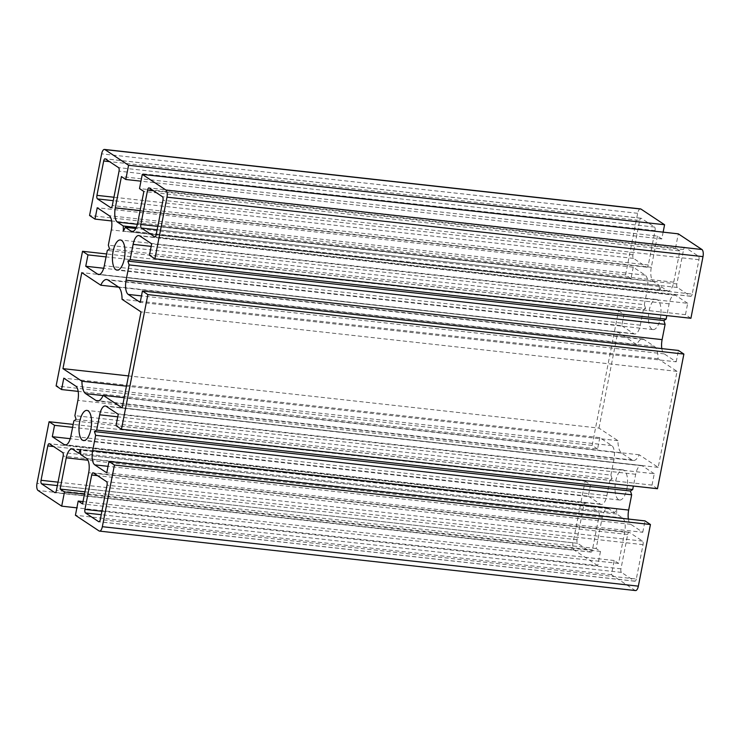 <?xml version="1.0" encoding="UTF-8"?>
<svg xmlns="http://www.w3.org/2000/svg" width="740" height="740" viewBox="0 0 740 740"><rect width="100%" height="100%" fill="white"/><g stroke="black" fill="none" stroke-linecap="round" stroke-linejoin="round"><path stroke-width="0.56" stroke-dasharray="3.7 2.78" d="M651.857 329.143A15.17 6.114 96.3 0 1 648.851 312.299A15.17 6.114 96.3 0 1 656.399 299.432A15.17 6.114 96.3 0 1 657.592 299.885A15.17 6.114 96.3 0 1 660.598 316.72A15.17 6.114 96.3 0 1 653.05 329.587A15.17 6.114 96.3 0 1 651.857 329.143M618.418 499.583A15.17 6.114 96.3 0 1 615.412 482.739A15.17 6.114 96.3 0 1 622.96 469.872A15.17 6.114 96.3 0 1 624.153 470.325A15.17 6.114 96.3 0 1 627.159 487.161A15.17 6.114 96.3 0 1 619.611 500.027A15.17 6.114 96.3 0 1 618.418 499.583M635.521 590.566A5.892 2.377 96.3 0 1 635.059 590.39L611.425 574.721L614.209 560.513L618.566 563.408L624.699 532.162A11.785 4.745 -83.7 0 0 622.571 517.908L616.716 514.023L616.605 508.815L614.709 512.691L608.854 508.805A11.785 4.745 -83.7 0 0 607.919 508.463A11.785 4.745 -83.7 0 0 602.268 517.288L596.135 548.534L600.491 551.42L597.707 565.619L76.867 507.844M600.491 551.42L84.471 494.172M597.707 565.619L574.074 549.949A5.892 2.377 96.3 0 1 573.01 542.827L585.109 481.185L73.186 424.399M585.109 481.185L590.548 484.793L72.603 427.341M590.548 484.793L588.318 496.161L70.245 438.69M588.318 496.161L600.297 504.097A11.785 4.745 -83.7 0 0 601.232 504.449A11.785 4.745 -83.7 0 0 606.883 495.624L609.88 480.352L73.871 420.894M609.88 480.352L612.137 478.882L76.127 419.423M612.137 478.882L610.907 475.108L74.897 415.649M610.907 475.108L613.904 459.836A11.785 4.745 -83.7 0 0 611.777 445.582L599.798 437.636L63.788 378.177M599.798 437.636L597.568 449.004L78.181 391.386M597.568 449.004L592.13 445.397L56.12 385.929M592.13 445.397L618.548 310.745L106.625 253.959M618.548 310.745L623.987 314.352L106.042 256.9M623.987 314.352L621.757 325.72L103.692 268.25M621.757 325.72L633.736 333.657A11.785 4.745 -83.7 0 0 634.67 334.008A11.785 4.745 -83.7 0 0 640.322 325.184L643.319 309.912L107.309 250.453M643.319 309.912L645.576 308.441L109.566 248.982M645.576 308.441L644.346 304.667L108.336 245.208M644.346 304.667L647.343 289.396A11.785 4.745 -83.7 0 0 645.215 275.141L633.237 267.196L97.227 207.737M633.237 267.196L631.007 278.564L111.62 220.946M631.007 278.564L625.568 274.956L89.558 215.488M625.568 274.956L637.658 213.305A5.892 2.377 96.3 0 1 640.489 208.893M663.133 232.156L661.801 238.946L140.961 181.171M661.801 238.946L657.444 236.06L121.434 176.592M657.444 236.06L651.311 267.307A11.785 4.745 -83.7 0 0 653.438 281.552L659.294 285.437L136.308 227.421M659.294 285.437L659.405 290.654L123.395 231.185M659.405 290.654L661.301 286.769L135.799 228.475M661.301 286.769L667.156 290.654A11.785 4.745 -83.7 0 0 668.091 291.005A11.785 4.745 -83.7 0 0 673.742 282.18L679.875 250.934L143.865 191.466M679.875 250.934L675.518 248.039L139.508 188.58M675.518 248.039L678.303 233.84M690.91 318.274L685.462 314.667L149.452 255.207M685.462 314.667L687.691 303.308L151.681 243.839M687.691 303.308L675.712 295.362A11.785 4.745 -83.7 0 0 674.778 295.01A11.785 4.745 -83.7 0 0 669.127 303.835L666.814 315.601M661.819 348.614A11.785 4.745 -83.7 0 0 664.233 353.877L676.212 361.823L140.202 302.364M676.212 361.823L678.441 350.455M657.471 488.715L652.023 485.107L116.014 425.648M652.023 485.107L654.252 473.748L118.243 414.28M654.252 473.748L642.274 465.802A11.785 4.745 -83.7 0 0 641.34 465.451A11.785 4.745 -83.7 0 0 635.688 474.275L633.375 486.041M628.38 519.054A11.785 4.745 -83.7 0 0 630.795 524.318L642.773 532.264L106.764 472.805M642.773 532.264L645.002 520.895M611.425 574.721L75.415 515.262M614.209 560.513L83.019 501.591M618.566 563.408L82.556 503.94M616.716 514.023L80.706 454.564M616.605 508.815L80.595 449.346M614.709 512.691L80.688 453.454M596.135 548.534L84.933 491.823M598.965 428.099L617.798 332.084L636.798 344.674A16.502 6.641 96.3 0 1 642.681 339.003A16.502 6.641 96.3 0 1 643.976 339.484L654.327 346.348A16.502 6.641 96.3 0 1 658.054 358.771L677.045 371.36L658.212 467.375L639.212 454.786A16.502 6.641 96.3 0 1 633.329 460.465A16.502 6.641 96.3 0 1 632.034 459.975L621.683 453.111A16.502 6.641 96.3 0 1 617.956 440.689L598.965 428.099L128.473 375.901M617.798 332.084L81.788 272.625M617.956 440.689L126.466 386.169M639.212 454.786L124.209 397.657M658.212 467.375L122.202 407.916M677.045 371.36L141.035 311.901M658.054 358.771L122.044 299.312M636.798 344.674L118.733 287.203M639.702 220.446A2.942 1.184 96.3 0 1 641.118 218.235A2.942 1.184 96.3 0 1 641.349 218.328L654.53 227.06A2.942 1.184 96.3 0 1 655.057 230.63L648.314 264.994A2.942 1.184 96.3 0 1 646.899 267.205A2.942 1.184 96.3 0 1 646.668 267.112L633.495 258.38A2.942 1.184 96.3 0 1 632.959 254.819L639.702 220.446L109.511 161.625M692.205 294.095A2.942 1.184 96.3 0 1 690.79 296.305A2.942 1.184 96.3 0 1 690.559 296.213L677.377 287.481A2.942 1.184 96.3 0 1 676.85 283.92L683.594 249.546A2.942 1.184 96.3 0 1 685.009 247.336A2.942 1.184 96.3 0 1 685.24 247.428L698.412 256.16A2.942 1.184 96.3 0 1 698.949 259.721L692.205 294.095L156.196 234.636M583.804 505.365A2.942 1.184 96.3 0 1 585.22 503.154A2.942 1.184 96.3 0 1 585.451 503.246L598.632 511.978A2.942 1.184 96.3 0 1 599.16 515.549L592.416 549.922A2.942 1.184 96.3 0 1 591.001 552.123A2.942 1.184 96.3 0 1 590.77 552.04L577.598 543.299A2.942 1.184 96.3 0 1 577.061 539.738L583.804 505.365L53.613 446.544M636.308 579.013A2.942 1.184 96.3 0 1 634.892 581.224A2.942 1.184 96.3 0 1 634.661 581.14L621.48 572.399A2.942 1.184 96.3 0 1 620.952 568.838L627.696 534.465A2.942 1.184 96.3 0 1 629.111 532.254A2.942 1.184 96.3 0 1 629.342 532.347L642.514 541.079A2.942 1.184 96.3 0 1 643.051 544.649L636.308 579.013L100.298 519.554M574.074 549.949L38.064 490.49M573.01 542.827L37 483.368M600.297 504.097L66.202 444.851M606.883 495.624L70.874 436.165M613.904 459.836L77.894 400.368M611.777 445.582L75.767 386.123M633.736 333.657L99.641 274.411M640.322 325.184L104.312 265.725M647.343 289.396L111.333 229.927M645.215 275.141L109.206 215.682M637.658 213.305L101.648 153.846M651.311 267.307L140.11 210.595M653.438 281.552L137.372 224.303M667.156 290.654L133.061 231.407M673.742 282.18L137.733 222.712M675.712 295.362L139.703 235.903M669.127 303.835L151.182 246.374M664.233 353.877L141.47 295.889M642.274 465.802L106.264 406.343M635.688 474.275L117.743 416.814M630.795 524.318L108.031 466.329M635.059 590.39L99.049 530.932M624.699 532.162L88.689 472.694M622.571 517.908L86.562 458.449M608.854 508.805L72.844 449.346M602.268 517.288L87.977 460.234M621.683 453.111L103.091 395.586M632.034 459.975L98.698 400.812M654.327 346.348L118.317 286.889M643.976 339.484L107.966 280.025M641.349 218.328L105.339 158.86M632.959 254.819L113.932 197.238M633.495 258.38L113.257 200.669M646.668 267.112L111.139 207.709M648.314 264.994L112.304 205.535M655.057 230.63L119.047 171.162M654.53 227.06L118.52 167.601M690.559 296.213L155.03 236.809M698.949 259.721L162.939 200.263M698.412 256.16L162.402 196.701M685.24 247.428L149.23 187.96M683.594 249.546L153.393 190.726M676.85 283.92L157.824 226.338M677.377 287.481L157.148 229.77M585.451 503.246L49.441 443.787M577.061 539.738L58.035 482.156M577.598 543.299L57.359 485.588M590.77 552.04L55.241 492.627M592.416 549.922L56.407 490.454M599.16 515.549L63.15 456.081M598.632 511.978L62.623 452.519M634.661 581.14L99.123 521.728M643.051 544.649L107.041 485.181M642.514 541.079L106.505 481.62M629.342 532.347L93.333 472.888M627.696 534.465L97.495 475.644M620.952 568.838L101.926 511.257M621.48 572.399L101.251 514.688M656.399 299.432L120.389 239.973M622.96 469.872L86.95 410.413M601.232 504.449L65.222 444.99M634.67 334.008L98.66 274.549M668.091 291.005L132.081 231.537M674.778 295.01L138.769 235.551M641.34 465.451L105.33 405.992M607.919 508.463L71.909 448.995M633.329 460.465L97.319 400.997M642.681 339.003L106.671 279.535M641.118 218.235L105.108 158.776M646.899 267.205L110.889 207.746M690.79 296.305L154.78 236.846M685.009 247.336L148.999 187.877M585.22 503.154L49.21 443.695M591.001 552.123L54.991 492.664M634.892 581.224L98.883 521.765M629.111 532.254L93.101 472.795M619.611 500.027L83.602 440.568M653.05 329.587L117.04 270.128"/><path stroke-width="1.11" d="M115.847 269.675A15.17 6.114 96.3 0 1 112.841 252.839A15.17 6.114 96.3 0 1 120.389 239.973A15.17 6.114 96.3 0 1 121.582 240.417A15.17 6.114 96.3 0 1 124.588 257.261A15.17 6.114 96.3 0 1 117.04 270.128A15.17 6.114 96.3 0 1 115.847 269.675M82.408 440.115A15.17 6.114 96.3 0 1 79.402 423.28A15.17 6.114 96.3 0 1 86.95 410.413A15.17 6.114 96.3 0 1 88.143 410.857A15.17 6.114 96.3 0 1 91.15 427.702A15.17 6.114 96.3 0 1 83.602 440.568A15.17 6.114 96.3 0 1 82.408 440.115M64.482 491.961L61.698 506.16L38.064 490.49A5.892 2.377 96.3 0 1 37 483.368L49.09 421.726L54.538 425.334L52.309 436.693L64.288 444.638A11.785 4.745 -83.7 0 0 65.222 444.99A11.785 4.745 -83.7 0 0 70.874 436.165L73.871 420.894L76.127 419.423L74.897 415.649L77.894 400.368A11.785 4.745 -83.7 0 0 75.767 386.123L63.788 378.177L61.559 389.545L56.12 385.929L82.529 251.286L87.977 254.893L85.748 266.252L97.726 274.198A11.785 4.745 -83.7 0 0 98.66 274.549A11.785 4.745 -83.7 0 0 104.312 265.725L107.309 250.453L109.566 248.982L108.336 245.208L111.333 229.927A11.785 4.745 -83.7 0 0 109.206 215.682L97.227 207.737L94.998 219.105L89.558 215.488L101.648 153.846A5.892 2.377 96.3 0 1 104.479 149.434A5.892 2.377 96.3 0 1 104.941 149.61L128.575 165.279L125.791 179.487L121.434 176.592L115.301 207.838A11.785 4.745 -83.7 0 0 117.429 222.093L123.284 225.978L123.395 231.185L125.291 227.31L131.147 231.195A11.785 4.745 -83.7 0 0 132.081 231.537A11.785 4.745 -83.7 0 0 137.733 222.712L143.865 191.466L139.508 188.58L142.293 174.381L165.927 190.051A5.892 2.377 96.3 0 1 166.99 197.173L154.891 258.815L149.452 255.207L151.681 243.839L139.703 235.903A11.785 4.745 -83.7 0 0 138.769 235.551A11.785 4.745 -83.7 0 0 133.117 244.376L130.12 259.647L127.863 261.118L129.093 264.892L126.096 280.164A11.785 4.745 -83.7 0 0 128.224 294.418L140.202 302.364L142.431 290.996L147.871 294.603L121.453 429.256L116.014 425.648L118.243 414.28L106.264 406.343A11.785 4.745 -83.7 0 0 105.33 405.992A11.785 4.745 -83.7 0 0 99.678 414.816L96.681 430.088L94.424 431.559L95.654 435.333L92.657 450.605A11.785 4.745 -83.7 0 0 94.785 464.859L106.764 472.805L108.993 461.436L114.432 465.044L102.342 526.695A5.892 2.377 96.3 0 1 99.511 531.107A5.892 2.377 96.3 0 1 99.049 530.932L75.415 515.262L78.2 501.054L82.556 503.94L88.689 472.694A11.785 4.745 -83.7 0 0 86.562 458.449L80.706 454.564L80.595 449.346L78.699 453.232L72.844 449.346A11.785 4.745 -83.7 0 0 71.909 448.995A11.785 4.745 -83.7 0 0 66.258 457.82L60.125 489.066L64.482 491.961L84.471 494.172M76.867 507.844L61.698 506.16M73.186 424.399L49.09 421.726M72.603 427.341L54.538 425.334M70.245 438.69L52.309 436.693M78.181 391.386L61.559 389.545M106.625 253.959L82.529 251.286M106.042 256.9L87.977 254.893M103.692 268.25L85.748 266.252M111.62 220.946L94.998 219.105M104.479 149.434L640.489 208.893A5.892 2.377 96.3 0 1 640.951 209.069L664.585 224.738L128.575 165.279M140.961 181.171L125.791 179.487M664.585 224.738L663.133 232.156M136.308 227.421L123.284 225.978M135.799 228.475L125.291 227.31M154.891 258.815L690.91 318.274L703 256.632A5.892 2.377 96.3 0 0 701.936 249.51L678.303 233.84L142.293 174.381M666.814 315.601L666.13 319.107L130.12 259.647M666.13 319.107L663.873 320.577L127.863 261.118M663.873 320.577L665.103 324.351L129.093 264.892M665.103 324.351L662.106 339.632A11.785 4.745 -83.7 0 0 661.819 348.614M147.871 294.603L683.88 354.072L678.441 350.455L142.431 290.996M683.88 354.072L657.471 488.715L121.453 429.256M633.375 486.041L632.691 489.547L96.681 430.088M632.691 489.547L630.434 491.018L94.424 431.559M630.434 491.018L631.664 494.792L95.654 435.333M631.664 494.792L628.667 510.073A11.785 4.745 -83.7 0 0 628.38 519.054M114.432 465.044L650.442 524.512L645.002 520.895L108.993 461.436M650.442 524.512L638.352 586.154A5.892 2.377 96.3 0 1 635.521 590.566L99.511 531.107M83.019 501.591L78.2 501.054M80.688 453.454L78.699 453.232M84.933 491.823L60.125 489.066M62.956 368.64L81.788 272.625L100.788 285.214A16.502 6.641 96.3 0 1 106.671 279.535A16.502 6.641 96.3 0 1 107.966 280.025L118.317 286.889A16.502 6.641 96.3 0 1 122.044 299.312L141.035 311.901L122.202 407.916L103.202 395.327A16.502 6.641 96.3 0 1 97.319 400.997A16.502 6.641 96.3 0 1 96.024 400.516L85.674 393.652A16.502 6.641 96.3 0 1 81.946 381.23L62.956 368.64L128.473 375.901M126.466 386.169L81.946 381.23M124.209 397.657L103.202 395.327M118.733 287.203L100.788 285.214M103.692 160.987A2.942 1.184 96.3 0 1 105.108 158.776A2.942 1.184 96.3 0 1 105.339 158.86L118.52 167.601A2.942 1.184 96.3 0 1 119.047 171.162L112.304 205.535A2.942 1.184 96.3 0 1 110.889 207.746A2.942 1.184 96.3 0 1 110.658 207.653L97.486 198.921A2.942 1.184 96.3 0 1 96.949 195.351L103.692 160.987L109.511 161.625M156.196 234.636A2.942 1.184 96.3 0 1 154.78 236.846A2.942 1.184 96.3 0 1 154.549 236.754L141.368 228.022A2.942 1.184 96.3 0 1 140.84 224.451L147.584 190.078A2.942 1.184 96.3 0 1 148.999 187.877A2.942 1.184 96.3 0 1 149.23 187.96L162.402 196.701A2.942 1.184 96.3 0 1 162.939 200.263L156.196 234.636M47.795 445.906A2.942 1.184 96.3 0 1 49.21 443.695A2.942 1.184 96.3 0 1 49.441 443.787L62.623 452.519A2.942 1.184 96.3 0 1 63.15 456.081L56.407 490.454A2.942 1.184 96.3 0 1 54.991 492.664A2.942 1.184 96.3 0 1 54.76 492.572L41.588 483.84A2.942 1.184 96.3 0 1 41.052 480.279L47.795 445.906L53.613 446.544M100.298 519.554A2.942 1.184 96.3 0 1 98.883 521.765A2.942 1.184 96.3 0 1 98.651 521.672L85.47 512.94A2.942 1.184 96.3 0 1 84.943 509.37L91.686 475.006A2.942 1.184 96.3 0 1 93.101 472.795A2.942 1.184 96.3 0 1 93.333 472.888L106.505 481.62A2.942 1.184 96.3 0 1 107.041 485.181L100.298 519.554M66.202 444.851L64.288 444.638M99.641 274.411L97.726 274.198M640.951 209.069L104.941 149.61M140.11 210.595L115.301 207.838M137.372 224.303L117.429 222.093M133.061 231.407L131.147 231.195M701.936 249.51L165.927 190.051M703 256.632L166.99 197.173M151.182 246.374L133.117 244.376M662.106 339.632L126.096 280.164M141.47 295.889L128.224 294.418M117.743 416.814L99.678 414.816M628.667 510.073L92.657 450.605M108.031 466.329L94.785 464.859M638.352 586.154L102.342 526.695M87.977 460.234L66.258 457.82M103.091 395.586L85.674 393.652M98.698 400.812L96.024 400.516M113.932 197.238L96.949 195.351M113.257 200.669L97.486 198.921M111.139 207.709L110.658 207.653M155.03 236.809L154.549 236.754M153.393 190.726L147.584 190.078M157.824 226.338L140.84 224.451M157.148 229.77L141.368 228.022M58.035 482.156L41.052 480.279M57.359 485.588L41.588 483.84M55.241 492.627L54.76 492.572M99.123 521.728L98.651 521.672M97.495 475.644L91.686 475.006M101.926 511.257L84.943 509.37M101.251 514.688L85.47 512.94"/></g></svg>
